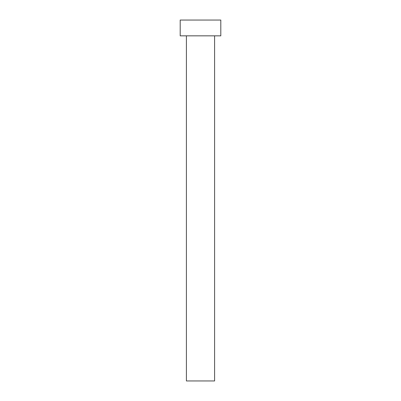<?xml version="1.0" encoding="UTF-8"?>
<svg xmlns="http://www.w3.org/2000/svg" width="401" height="401" viewBox="0 0 401 401"><rect width="100%" height="100%" fill="white"/><g stroke="black" fill="none" stroke-linecap="round" stroke-linejoin="round"><path stroke-width="0.6" d="M186.405 35.839L186.405 380.95L214.595 380.95L214.595 35.839L214.595 380.95L186.405 380.95L186.405 35.839M180.199 20.05L180.199 35.839L220.801 35.839L220.801 20.05L180.199 20.05L180.199 35.839L220.801 35.839L220.801 20.05L180.199 20.05"/></g></svg>
